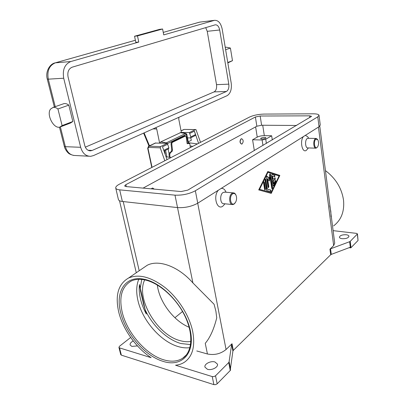 <?xml version="1.0" encoding="UTF-8"?>
<svg xmlns="http://www.w3.org/2000/svg" width="405" height="405" viewBox="0 0 405 405"><rect width="100%" height="100%" fill="white"/><g stroke="black" fill="none" stroke-linecap="round" stroke-linejoin="round"><path stroke-width="0.61" d="M333.609 225.889C341.243 220.042 344.549 211.481 343.531 200.207C341.734 188.224 335.704 178.357 325.443 170.616M330.561 248.817L329.948 249.171L330.677 254.755L331.285 254.396L330.561 248.817L349.636 241.704L350.305 247.237L350.634 247.085L350.725 247.87L350.983 247.678L350.229 241.36L357.478 233.913L356.451 233.371L333.113 230.642M329.948 249.171L333.659 245.587L334.707 243.127L319.768 126.173M329.685 205.715L330.809 211.268L331.093 216.71M350.983 247.678L358.045 240.489L357.478 233.948M350.229 241.36L349.636 241.704M346.204 234.748C347.834 234.971 348.751 235.462 348.958 236.216C348.447 237.988 346.169 238.818 342.124 238.702C340.514 238.474 339.608 237.988 339.41 237.244C339.911 235.472 342.179 234.637 346.204 234.748M305.355 135.351L307.603 136.647L308.757 138.307M308.418 147.936L306.352 150.331C302.282 153.52 299.568 140.965 303.436 136.561M221.181 188.426C223.19 188.173 224.76 189.312 225.894 191.843L226.071 192.238M224.983 203.801L222.851 206.165C216.958 210.686 212.787 196.101 218.391 190.188M196.779 350.963L207.431 353.99C214.458 355.362 220.669 353.869 226.061 349.505L232.024 343.739L231.64 344.412L229.017 362.242L215.536 375.779L213.992 376.589L212.24 376.584L175.547 365.229C178.924 364.9 181.931 363.867 184.564 362.131C192.653 356.354 195.362 346.098 192.684 331.366C189.439 315.865 178.6 298.591 165.407 287.828C151.156 276.954 138.885 273.679 128.598 278.002C118.255 283.996 114.969 295.346 118.726 312.042C122.877 329.23 136.004 347.819 151.126 357.671L119.526 347.89L118.928 347.379L119.505 346.265L130.668 337.471M330.677 254.755L233.29 350.401L232.024 343.739M271.234 193.387L258.714 189.915L267.811 171.492L279.845 175.426L271.234 193.387M317.328 147.238L316.032 148.174L307.881 147.921C305.223 148.443 304.676 139.922 307.289 138.515L308.185 138.297M316.032 148.174C313.404 148.701 312.878 140.105 315.46 138.682L316.057 138.459L317.449 139.264M317.039 147.486C314.452 149.48 313.293 140.687 315.956 139.158L317.712 139.634C318.872 141.897 318.867 144.276 317.692 146.772L317.039 147.486M224.856 192.132L223.12 192.491C219.495 194.496 220.082 204.125 223.788 203.685L232.212 204.53M235.953 195.129L235.837 194.881C235.204 193.519 234.348 192.846 233.28 192.861L232.095 193.271C228.496 195.306 229.073 205.036 232.748 204.581L234.004 204.14L235.173 202.895M232.667 193.858C228.779 196.152 230.617 206.494 234.384 203.644L235.73 202.019C236.763 199.741 236.864 197.503 236.039 195.306C235.173 193.575 234.049 193.089 232.667 193.858M228.744 362.602L230.268 370.489L230.546 370.124L230.364 369.127L232.91 351.074L233.29 350.401M350.305 247.237L331.285 254.396M350.725 247.87L349.166 247.663M120.725 354.471L121.353 355.15L213.881 384.628L215.627 384.639L217.166 383.818L215.536 375.779M230.268 370.489L217.166 383.818M137.467 345.91L131.843 346.412L130.116 344.964C129.873 343.536 130.926 342.205 133.275 340.969M207.411 369.269L204.965 367.153C203.933 364.08 210.752 360.577 214.939 361.974L217.45 364.12C218.498 367.158 211.607 370.727 207.411 369.269M189.925 347.657C186.391 348.153 182.625 347.834 178.62 346.695C160.917 341.891 142.388 320.568 137.958 300.632C136.07 292.44 136.328 285.338 138.738 279.323M142.702 268.358L147.253 265.245C158.719 259.281 178.423 266.358 192.912 282.933L214.088 304.271L215.895 311.187L216.736 317.829C213.901 329.169 210.073 337.669 205.254 343.329L207.431 353.99M145.192 309.784L139.467 284.507C138.935 288.937 139.259 293.701 140.444 298.804C141.649 303.907 143.613 308.99 146.337 314.047L145.192 309.784C152.3 325.574 167.068 339.744 180.959 343.531L190.573 344.579M190.887 341.43C187.616 341.992 184.103 341.754 180.346 340.716C157.089 335.057 135.483 298.161 144.701 279.89M157.322 284.998C159.236 301.69 173.603 320.932 189.16 327.296M143.304 302.955L146.337 314.047M139.467 284.507L140.925 292.734M270.91 193.296L279.496 175.405L267.771 171.573M259.21 189.302L271.102 192.552L279.07 175.957L267.943 172.343L259.565 189.332L259.21 189.302L267.589 172.322L267.943 172.343M279.845 175.426L279.496 175.405M259.565 189.332L271.102 192.552M273.132 185.571L271.578 175.527L271.998 174.479L274.863 175.385L274.742 176.919L272.575 176.246L273.046 179.288L275.167 177.881L275.258 179.369L273.269 180.736L273.734 183.769L275.233 180.655L275.552 180.377L275.82 181.632L273.826 185.779L273.502 186.067L273.132 185.571M263.574 182.898L264.019 181.825L264.409 182.331L265.462 188.953L265.017 190.031L264.632 189.53L263.574 182.898M266.551 190.072L264.971 180.068L265.407 179L265.796 179.511L267.305 189.079L270.945 190.112L270.808 191.661L266.86 190.563L266.551 190.072M270.049 177.182L269.305 181.04L267.604 178.833L268.824 186.619L268.388 187.687L268.009 187.186L266.424 177.112L266.854 176.053L267.103 176.185L268.915 178.544L269.71 174.444L270.12 173.872L270.51 174.383L272.59 187.798L272.16 188.857L271.785 188.36L270.049 177.182L269.695 177.162L269.016 180.665M267.604 178.833L267.249 178.807L268.469 186.594L268.186 187.601M271.963 188.77L272.236 187.773L269.968 173.932M268.915 178.544L266.703 176.114M270.56 191.6L270.591 190.087L266.956 189.049L265.255 179.061M267.305 189.079L266.956 189.049M264.814 189.945L265.108 188.927L263.868 181.88M273.304 185.981L275.471 181.607L275.4 180.438M273.734 183.769L273.385 183.743L272.914 180.716L274.904 179.349L275.015 177.942M273.046 179.288L272.692 179.263L272.226 176.221L272.575 176.246M274.504 176.863L274.514 175.365L271.882 174.514M273.269 180.736L272.914 180.716M182.534 311.506L174.909 317.728M296.642 125.474L261.61 125.236L256.851 126.223L143.081 188.112M254.33 150.604L252.583 139.765L257.241 137.118C259.17 136.176 261.534 135.68 264.333 135.635L271.664 135.771L272.292 139.938M252.583 139.765L262.116 139.993L265.736 139.234L271.664 135.771M125.849 184.66L255.393 117.004L260.172 116.017L309.612 115.84L311.572 116.331L187.819 190.107L181.101 191.55L125.955 186.563L124.618 185.981L125.849 184.66L126.289 186.594M249.607 117.02C253.515 115.263 258.263 114.286 263.847 114.088L313.065 113.805C316.654 113.82 318.639 114.306 319.024 115.273L317.778 116.848L195.347 190.765C189.181 193.99 182.397 195.453 174.99 195.149L119.683 189.859C117.389 189.621 116.078 189.044 115.754 188.128C115.481 186.923 116.746 185.586 119.546 184.108L249.607 117.02M319.039 115.405L320.269 125.069L319.044 126.719L197.756 203.199C191.651 206.525 184.913 207.988 177.537 207.593L122.371 201.472C120.082 201.199 118.771 200.576 118.432 199.614L118.392 199.427M151.014 188.831L152.731 188.021M241.517 144.079C239.679 142.844 239.537 141.092 241.096 138.839L241.643 138.718C243.501 139.917 243.653 141.664 242.099 143.952L241.684 144.084C239.831 142.869 239.684 141.122 241.243 138.839L241.643 138.718M154.264 189.125L152.634 188.021L151.171 188.841M264.703 137.381L265.969 137.766C265.574 138.49 264.202 138.91 261.848 139.031L260.597 138.652C260.987 137.928 262.359 137.503 264.703 137.381M200.526 142.337L196 129.651L184.381 129.403M152.052 167.341L148.002 148.321L148.524 147.42L160.248 147.85L164.815 160.755M160.248 147.85L160.557 146.585L167.351 143.279L155.247 143.076M181.359 132.425L189.398 132.556L195.655 129.544M167.032 159.61L162.491 146.752L167.685 144.22L167.351 143.279M187.495 137.887L190.512 137.928L190.826 136.905L189.646 133.463L194.405 131.169L198.571 143.345M189.398 132.556L189.712 133.463M192.82 146.311L190.198 145.947M167.63 144.246L168.875 147.795L168.566 148.843L164.03 151.1M166.03 156.765L171.047 157.54M194.349 131.195L195.509 134.581L195.185 135.599L190.618 137.872M188.421 142.702L197.463 143.917M172.5 142.302L171.75 142.18L171.183 142.854L171.037 143.886L171.786 144.013L171.933 142.975L172.5 142.302L185.53 136.004L186.204 136.92L187.105 143.542L189.748 143.542L190.365 147.577M171.786 144.013L172.474 150.058L171.73 149.931L171.163 151.546L169.093 153.51L168.981 154.437L169.73 154.568L170.302 152.948L172.368 150.979L172.474 150.058M169.73 154.568L170.06 157.388M188.73 143.243L187.115 143.552M171.73 149.931L171.037 143.886M169.315 157.272L168.981 154.437M184.893 135.903L185.252 136.065M171.75 142.18L184.508 135.948M164.901 153.566L165.21 153.414L164.572 150.832M152.969 128.917L156.705 128.962L159.61 143.041M165.21 153.414L165.103 154.143M180.686 132.567L160.755 141.882L159.914 143.051M178.98 117.253L178.742 119.014L181.41 132.683M156.705 128.962L155.798 127.651M188.254 141.826L191.322 140.282L190.745 137.806M227.089 95.681C230.511 93.499 231.888 89.313 231.215 83.121L222.208 29.211C220.846 23.07 218.275 20.113 214.488 20.341L163.742 34.891L162.597 28.993L137.498 35.913L138.768 42.054L70.814 61.545C64.709 64.182 62.34 69.746 63.706 78.231L80.666 147.298C82.473 153.277 85.809 156.284 90.674 156.315L93.418 155.616L227.089 95.681M225.636 49.729L230.404 48.043L226.071 47.152L225.251 47.42M227.838 62.927L232.485 60.679L230.404 48.043M227.767 62.481L232.485 60.679M166.819 143.264L166.242 142.874L165.736 143.228M186.011 133.448L185.541 133.518L186.346 134.425L186.791 134.247L188.522 143.233M138.768 42.054L135.822 42.353L134.551 36.237L137.498 35.913M134.551 36.237L159.681 29.332L162.597 28.993M62.927 103.984L63.96 103.624C65.504 103.346 67.119 103.847 68.809 105.133L72.839 121.5L70.51 123.019L60.816 126.724M72.839 121.5L62.107 125.591L57.925 108.98C56.219 107.669 54.599 107.148 53.055 107.421L50.544 109.092C46.14 114.453 53.622 129.003 59.793 127.114L62.107 125.591M68.809 105.133L57.925 108.98M219.687 29.99L228.8 84.149C229.195 87.784 228.385 90.234 226.375 91.5L92.173 150.437L90.644 150.827C87.779 150.817 85.82 149.06 84.766 145.547L68.055 76.889C67.27 71.979 68.637 68.744 72.166 67.184L215.197 24.826C217.389 24.7 218.887 26.421 219.687 29.99L207.238 31.317L216.523 84.66C216.928 88.239 216.118 90.654 214.083 91.9L85.328 147.167M207.238 31.317L205.7 27.636M357.326 234.272L358.045 240.489M197.711 203.229L226.061 349.505M318.441 127.099L333.659 245.587M231.64 344.412L232.91 351.074M230.485 368.768L229.149 361.867M121.353 355.15L119.526 347.89M212.24 376.584L213.881 384.628M120.665 312.549C125.535 333.401 144.848 355.97 163.149 361.387C181.546 367.396 195.271 353.828 190.355 330.758C185.713 307.744 163.088 282.882 144.327 279.308C125.398 275.071 115.116 291.575 120.665 312.549M186.224 355.053L182.62 358.278C177.41 361.533 171.087 362.04 163.65 359.797C145.8 354.552 126.932 332.54 122.204 312.194C118.802 296.926 121.809 286.537 131.225 281.029C134.986 279.232 139.507 278.858 144.782 279.906M140.221 288.411L141.73 279.435M177.511 207.588L192.912 282.933M139.198 270.748L123.226 201.569M268.824 186.619L268.469 186.594M267.103 176.185L266.748 176.16M270.51 174.383L270.155 174.358M272.59 187.798L272.236 187.773M265.796 179.511L265.442 179.486M270.945 190.112L270.591 190.087M265.462 188.953L265.108 188.927M264.409 182.331L264.055 182.306M274.863 175.385L274.514 175.365M275.258 179.369L274.904 179.349M275.82 181.632L275.471 181.607M273.826 185.779L273.476 185.753M264.333 135.635L262.718 125.241M265.736 139.234L266.384 143.446M262.116 139.993L262.972 145.471M256.851 126.223L255.393 117.004M122.371 201.472L119.683 189.859M177.537 207.593L174.99 195.149M197.756 203.199L195.347 190.765M319.044 126.719L317.778 116.848M309.845 117.632L309.612 115.84M261.61 125.236L260.172 116.017M257.241 137.118L255.616 126.892M148.002 148.321L147.683 148.21M148.524 147.42L148.969 146.18L148.407 146.327M160.557 146.585L148.969 146.18L155.809 142.924M181.065 130.911L184.3 129.397L195.514 129.585M183.607 129.59L181.045 130.81M190.826 136.905L195.509 134.581M163.757 150.331L168.875 147.795M171.163 151.546L171.907 151.678M170.302 152.948L169.553 152.817M187.631 143.724L187.247 143.664M188.487 143.238L189.226 143.36M149.475 145.82L144.104 132.891M165.574 150.331L166.921 156.902M199.189 22.255L200.743 21.971M54.822 62.972L135.391 40.267M214.488 20.341L199.624 22.133L163.256 32.39L199.726 22.123L214.291 20.392M88.822 156.219L75.411 155.52C70.536 155.48 67.189 152.533 65.367 146.681L64.314 146.311M47.264 79.031L48.286 79.157C46.909 70.865 49.273 65.428 55.379 62.836L70.814 61.545M80.666 147.298L65.367 146.681L60.37 126.937M55.242 106.662L48.286 79.157L63.706 78.231M180.124 132.622L185.541 133.518L166.242 142.874L160.755 141.882M169.062 153.601L168.136 149.055M167.473 143.618L186.346 134.425L188.067 143.335M226.375 91.5L214.083 91.9M228.8 84.149L216.523 84.66M92.173 150.437L88.067 150.255M120.751 354.633L118.928 347.379M186.32 354.932L182.62 358.278C192.071 352.426 193.823 334.813 185.151 316.538C176.59 298.293 159.119 282.817 144.904 279.936M147.253 265.245L128.598 278.002M143.902 305.532L140.444 290.663M136.272 272.752L119.516 200.728M224.314 192.086L233.28 192.861M316.057 138.459L307.891 138.292M317.712 139.634L317.414 139.214M118.432 199.614L115.754 188.128M151.789 167.478L147.688 148.22L148.62 146.225L155.459 142.975M189.373 143.345L188.634 143.228M185.53 136.004L184.791 135.888M148.999 146.048L143.623 133.108M135.386 40.252L55.267 62.846C49.835 63.742 45.152 71.715 47.269 79.051L54.346 106.976M59.464 127.175L64.324 146.347C64.846 149.313 67.817 152.791 68.288 152.969C68.708 153.713 70.495 154.533 73.659 155.439M225.256 47.436L226.071 47.152M186.791 134.242L185.91 133.427M185.905 133.427L180.539 132.541M53.055 107.421L63.96 103.624M89.561 150.776L90.644 150.827"/></g></svg>
